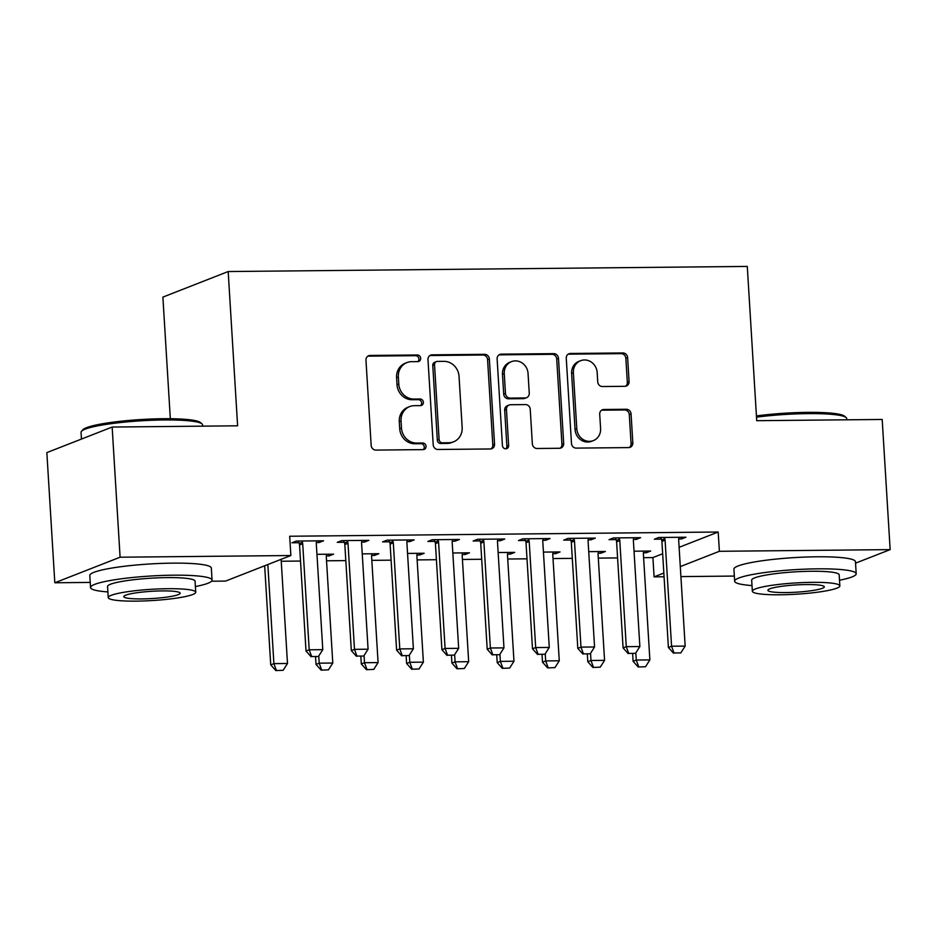 <?xml version="1.0" encoding="UTF-8"?>
<svg xmlns="http://www.w3.org/2000/svg" width="937" height="937" viewBox="0 0 937 937"><rect width="100%" height="100%" fill="white"/><g stroke="black" fill="none" stroke-linecap="round" stroke-linejoin="round"><path stroke-width="1.41" d="M420.678 358.262A3.35 3.08 68.6 0 0 417.363 354.982L370.115 355.451A4.779 4.404 68.6 0 0 365.969 360.23L371.169 445.403A4.779 4.404 68.6 0 0 375.913 450.088L423.149 449.619A3.35 3.08 68.6 0 0 426.054 446.281A3.35 3.08 68.6 0 0 422.739 443.002L416.625 443.06A15.297 14.09 68.6 0 1 401.481 428.057L401.048 420.959A15.297 14.09 68.6 0 1 409.692 406.576A15.297 14.09 68.6 0 1 414.341 405.674L420.455 405.616A3.35 3.08 68.6 0 0 423.372 402.278A3.35 3.08 68.6 0 0 420.057 398.986L413.943 399.045A15.297 14.09 68.6 0 1 398.787 384.053L398.354 376.955A15.297 14.09 68.6 0 1 406.998 362.56A15.297 14.09 68.6 0 1 411.648 361.67L417.761 361.612A3.35 3.08 68.6 0 0 420.678 358.262M417.843 361.612A3.35 3.08 68.6 0 0 415.595 355.673L368.358 356.142A4.779 4.404 68.6 0 0 367.819 356.177M423.219 449.619A3.35 3.08 68.6 0 0 420.982 443.693L414.868 443.751L416.625 443.06M420.537 405.616A3.35 3.08 68.6 0 0 418.289 399.677L412.175 399.736L413.943 399.045M624.92 386.313A4.779 4.404 68.6 0 0 629.078 381.546L627.626 357.641A4.779 4.404 68.6 0 0 622.882 352.956L570.422 353.472A4.779 4.404 68.6 0 0 566.264 358.25L571.476 443.424A4.779 4.404 68.6 0 0 576.208 448.109L628.668 447.593A4.779 4.404 68.6 0 0 632.826 442.814L631.069 413.955A4.779 4.404 68.6 0 0 626.326 409.27L603.873 409.492A4.779 4.404 68.6 0 0 599.715 414.259L600.594 428.584A12.79 11.783 68.6 0 1 593.367 440.601A12.79 11.783 68.6 0 1 576.805 428.818L573.374 372.739A12.79 11.783 68.6 0 1 580.612 360.71A12.79 11.783 68.6 0 1 597.162 372.504L597.736 381.851A4.779 4.404 68.6 0 0 602.468 386.536L624.92 386.313M679.114 547.313L718.199 532.017L289.697 536.245L290.868 555.524L225.583 581.081L211.563 581.221M718.199 532.017L719.382 551.296L890.15 549.621L855.54 563.16M90.233 582.416L54.814 582.767L46.85 452.606L112.147 427.049L237.611 425.808L228.183 271.543L747.281 266.424L756.721 420.69L882.185 419.46L890.15 549.621M112.147 427.049L120.1 557.21L290.868 555.524M489.348 359.012A4.779 4.404 68.6 0 0 484.605 354.327L432.144 354.842A4.779 4.404 68.6 0 0 427.986 359.609L433.199 444.782A4.779 4.404 68.6 0 0 437.93 449.479L490.402 448.964A4.779 4.404 68.6 0 0 494.549 444.185L489.348 359.012L487.58 359.703A4.779 4.404 68.6 0 0 482.848 355.006L430.376 355.533A4.779 4.404 68.6 0 0 429.849 355.568M501.283 354.151L553.744 353.636A4.779 4.404 68.6 0 1 558.487 358.332L563.687 443.506A4.779 4.404 68.6 0 1 559.541 448.273L537.077 448.495A4.779 4.404 68.6 0 1 532.345 443.81L530.237 409.27A4.779 4.404 68.6 0 0 525.493 404.585L510.606 404.725A4.779 4.404 68.6 0 0 506.448 409.504L508.65 445.462A3.35 3.08 68.6 0 1 506.753 448.612A3.35 3.08 68.6 0 1 502.419 445.532L497.125 358.93A4.779 4.404 68.6 0 1 501.283 354.151L499.515 354.842L551.987 354.327L553.744 353.636M228.183 271.543L162.886 297.111L170.323 418.722M633.424 539.419L636.223 539.396L640.639 537.662L613.454 537.932L609.038 539.653L616.019 539.595M598.122 553.24L600.922 553.205L600.828 551.53M588.729 551.647L605.337 551.483L600.922 553.205M542.828 540.309L545.627 540.286L550.042 538.552L522.858 538.822L518.454 540.555L525.423 540.485M507.538 554.13L510.337 554.107L510.232 552.42M498.144 552.537L514.741 552.373L510.337 554.107M452.231 541.199L455.031 541.176L459.446 539.454L432.273 539.724L427.858 541.445L434.827 541.375M416.942 555.02L419.741 554.997L419.635 553.31M407.548 553.427L424.156 553.263L419.741 554.997M361.635 542.101L364.446 542.066L368.85 540.344L341.677 540.614L337.261 542.336L344.23 542.265M326.345 555.91L329.145 555.887L329.039 554.2M316.952 554.329L333.56 554.165L329.145 555.887M643.614 557.667L652.913 557.574L662.658 553.755M281.241 561.24L300.519 561.052M326.533 560.794L345.812 560.607M371.825 560.349L391.104 560.162M417.129 559.904L436.408 559.717M462.421 559.459L481.7 559.272M507.725 559.014L527.004 558.815M553.017 558.557L572.296 558.37M598.31 558.112L617.588 557.925M316.343 542.546L319.142 542.511L323.558 540.79L296.373 541.059L291.969 542.781L298.938 542.71M371.638 555.465L374.449 555.442L374.343 553.755M362.244 553.872L378.853 553.708L374.449 555.442M406.939 541.656L409.738 541.621L414.154 539.899L386.969 540.169L382.565 541.891L389.534 541.82M462.234 554.575L465.033 554.552L464.939 552.865M452.84 552.982L469.449 552.818L465.033 554.552M497.535 540.754L500.335 540.731L504.738 539.009L477.565 539.267L473.15 541L480.131 540.93M552.83 553.685L555.629 553.65L555.524 551.975M543.437 552.092L560.045 551.928L555.629 553.65M588.12 539.864L590.919 539.841L595.335 538.107L568.162 538.377L563.746 540.11L570.715 540.04M643.426 552.795L646.225 552.76L646.12 551.085M634.033 551.202L650.641 551.038L646.225 552.76M678.716 538.974L681.515 538.939L685.931 537.217L658.758 537.487L654.342 539.208L661.311 539.138M664.064 576.759L654.085 576.864L663.841 573.046M680.297 566.604L719.382 551.296M734.35 576.068L680.906 576.595M54.814 582.767L120.1 557.21M652.913 557.574L654.085 576.864M319.142 542.511L319.037 540.836M364.446 542.066L364.341 540.391M409.738 541.621L409.633 539.946M455.031 541.176L454.937 539.489M500.335 540.731L500.229 539.044M545.627 540.286L545.521 538.599M590.919 539.841L590.825 538.154M636.223 539.396L636.118 537.709M681.515 538.939L681.41 537.264M406.998 362.56L405.241 363.251A15.297 14.09 68.6 0 0 396.585 377.646L398.354 376.955M412.175 399.736A15.297 14.09 68.6 0 1 397.019 384.744L396.585 377.646M409.692 406.576L407.923 407.267A15.297 14.09 68.6 0 0 399.279 421.65L401.048 420.959M414.868 443.751A15.297 14.09 68.6 0 1 399.712 428.748L399.279 421.65M490.929 448.917A4.779 4.404 68.6 0 0 492.792 444.876L487.58 359.703M437.438 361.413A3.35 3.08 68.6 0 0 434.534 364.762L439.102 439.523A3.35 3.08 68.6 0 0 442.416 442.803L448.87 442.744A15.297 14.09 68.6 0 0 453.52 441.842A15.297 14.09 68.6 0 0 462.164 427.459L459.036 376.358A15.297 14.09 68.6 0 0 443.892 361.354L437.438 361.413M436.419 361.612L434.663 362.303A3.35 3.08 68.6 0 0 432.765 365.453L434.534 364.762M453.52 441.842L451.751 442.533A15.297 14.09 68.6 0 1 447.101 443.435L440.648 443.494A3.35 3.08 68.6 0 1 437.333 440.214L432.765 365.453M560.068 448.237A4.779 4.404 68.6 0 0 561.931 444.197L556.719 359.023A4.779 4.404 68.6 0 0 551.987 354.327M509.154 405.007L507.385 405.698A4.779 4.404 68.6 0 0 504.68 410.195L506.882 446.153L508.65 445.462M505.816 448.811A3.35 3.08 68.6 0 0 506.882 446.153M528.046 373.418A12.79 11.783 68.6 0 0 511.485 361.635A12.79 11.783 68.6 0 0 504.258 373.652L505.465 393.411A4.779 4.404 68.6 0 0 510.196 398.096L525.095 397.956A4.779 4.404 68.6 0 0 529.253 393.177L528.046 373.418M511.485 361.635L509.716 362.326A12.79 11.783 68.6 0 0 502.49 374.343L504.258 373.652M526.547 397.675L524.779 398.366A4.779 4.404 68.6 0 1 523.326 398.647L508.44 398.787A4.779 4.404 68.6 0 1 503.696 394.102L502.49 374.343M580.612 360.71L578.843 361.401A12.79 11.783 68.6 0 0 571.617 373.43L573.374 372.739M593.367 440.601L591.598 441.292A12.79 11.783 68.6 0 1 575.049 429.509L571.617 373.43M629.207 447.558A4.779 4.404 68.6 0 0 631.069 443.506L629.301 414.646A4.779 4.404 68.6 0 0 624.569 409.961L602.116 410.183A4.779 4.404 68.6 0 0 601.577 410.219M625.459 386.278A4.779 4.404 68.6 0 0 627.322 382.237L625.857 358.332A4.779 4.404 68.6 0 0 621.126 353.647L568.654 354.163A4.779 4.404 68.6 0 0 568.127 354.209M264.667 565.784L270.723 664.86L273.897 663.619L287.495 663.478L281.123 559.342M275.829 670.576L283.15 670.295L275.829 670.576L270.723 664.86M267.841 564.542L273.897 663.619L276.356 670.365M287.495 663.478L283.15 670.295M311.646 656.544L318.451 656.486L311.646 656.544L309.198 649.798L306.024 651.039L299.535 544.983A4.872 4.486 68.6 0 0 299.231 543.519L298.329 541.036M316.729 540.86L316.425 542.136A4.872 4.486 68.6 0 0 316.296 543.601L322.785 649.657L309.198 649.798L302.71 543.741A4.872 4.486 68.6 0 0 302.405 542.277L301.948 541M318.451 656.486L322.785 649.657M306.024 651.039L311.119 656.755M315.546 656.708L316.027 664.415L319.201 663.162L332.787 663.033L326.299 556.976A4.872 4.486 -111.4 0 1 326.427 555.512L326.732 554.224M321.122 670.131L328.454 669.85L321.122 670.131L316.027 664.415M318.756 655.994L319.201 663.162L321.649 669.92M332.787 663.033L328.454 669.85M360.85 656.263L361.319 663.958L364.493 662.717L378.079 662.588L371.591 556.531A4.872 4.486 -111.4 0 1 371.72 555.067L372.024 553.779M366.426 669.674L373.746 669.405L366.426 669.674L361.319 663.958M364.06 655.549L364.493 662.717L366.953 669.475M378.079 662.588L373.746 669.405M356.95 656.099L363.743 656.029L356.95 656.099L354.491 649.353L351.316 650.594L344.828 544.538A4.872 4.486 68.6 0 0 344.523 543.073L343.633 540.59M362.022 540.415L361.717 541.691A4.872 4.486 68.6 0 0 361.588 543.155L368.077 649.212L354.491 649.353L348.002 543.296A4.872 4.486 68.6 0 0 347.697 541.832L347.24 540.555M363.743 656.029L368.077 649.212M351.316 650.594L356.423 656.31M402.242 655.654L409.036 655.584L402.242 655.654L399.783 648.908L396.609 650.149L390.12 544.092A4.872 4.486 68.6 0 0 389.827 542.628L388.925 540.145M407.314 539.97L407.009 541.246A4.872 4.486 68.6 0 0 406.892 542.71L413.381 648.767L399.783 648.908L393.306 542.851A4.872 4.486 68.6 0 0 393.001 541.387L392.533 540.11M409.036 655.584L413.381 648.767M396.609 650.149L401.715 655.865M81.496 431.278L82.854 429.767A59.418 7.637 -3.5 0 1 163.249 418.722A59.418 7.637 -3.5 0 1 200.471 422.564L202.005 423.899A60.882 7.824 176.5 0 0 163.87 419.963A60.882 7.824 176.5 0 0 81.496 431.278A60.882 7.824 176.5 0 0 81.05 432.32L81.46 439.055M202.65 426.159L202.579 424.883A60.882 7.824 176.5 0 0 202.005 423.899M195.388 586.574A60.882 7.824 176.5 0 0 212.067 580.108A60.882 7.824 176.5 0 0 173.368 575.189A60.882 7.824 176.5 0 0 90.538 587.546A60.882 7.824 176.5 0 0 107.884 591.926M212.067 580.108L211.329 568.056A60.882 7.824 176.5 0 0 172.631 563.137A60.882 7.824 176.5 0 0 89.8 575.494L90.538 587.546M108.235 597.595L107.556 586.503A43.828 5.634 -3.5 0 1 167.184 577.614A43.828 5.634 -3.5 0 1 195.06 581.151L195.739 592.243A43.828 5.634 176.5 0 0 167.864 588.705A43.828 5.634 176.5 0 0 108.235 597.595A43.828 5.634 176.5 0 0 136.099 601.132A43.828 5.634 176.5 0 0 195.739 592.243M162.218 590.907A28.251 3.631 176.5 0 0 123.789 596.646A28.251 3.631 176.5 0 0 141.745 598.919A28.251 3.631 176.5 0 0 180.173 593.191A28.251 3.631 176.5 0 0 162.218 590.907M756.428 415.923A59.418 7.637 -3.5 0 1 807.366 412.374A59.418 7.637 -3.5 0 1 844.588 416.215L846.123 417.551A60.882 7.824 176.5 0 0 807.987 413.615A60.882 7.824 176.5 0 0 756.499 417.164M846.767 419.799L846.697 418.534A60.882 7.824 176.5 0 0 846.123 417.551M839.505 580.226A60.882 7.824 176.5 0 0 856.184 573.76A60.882 7.824 176.5 0 0 817.486 568.841A60.882 7.824 176.5 0 0 734.655 581.198A60.882 7.824 176.5 0 0 752.001 585.578M856.184 573.76L855.458 561.708A60.882 7.824 176.5 0 0 816.748 556.789A60.882 7.824 176.5 0 0 733.929 569.146L734.655 581.198M752.352 591.247L751.673 580.155A43.828 5.634 -3.5 0 1 811.313 571.265A43.828 5.634 -3.5 0 1 839.177 574.803L839.857 585.894A43.828 5.634 176.5 0 0 811.981 582.345A43.828 5.634 176.5 0 0 752.352 591.247A43.828 5.634 176.5 0 0 780.216 594.784A43.828 5.634 176.5 0 0 839.857 585.894M806.335 584.559A28.251 3.631 176.5 0 0 767.907 590.298A28.251 3.631 176.5 0 0 785.862 592.571A28.251 3.631 176.5 0 0 824.302 586.843A28.251 3.631 176.5 0 0 806.335 584.559M406.143 655.818L406.611 663.513L409.785 662.272L423.383 662.143L416.895 556.086A4.872 4.486 -111.4 0 1 417.012 554.622L417.316 553.334M411.718 669.229L419.038 668.959L411.718 669.229L406.611 663.513M409.352 655.092L409.785 662.272L412.245 669.03M423.383 662.143L419.038 668.959M451.435 655.373L451.915 663.068L455.089 661.827L468.676 661.698L462.187 555.641A4.872 4.486 -111.4 0 1 462.316 554.177L462.62 552.889M457.01 668.784L464.342 668.514L457.01 668.784L451.915 663.068M454.644 654.647L455.089 661.827L457.549 668.573M468.676 661.698L464.342 668.514M447.546 655.209L454.34 655.139L447.546 655.209L445.087 648.451L441.913 649.704L435.424 543.647A4.872 4.486 68.6 0 0 435.119 542.183L434.218 539.7M452.618 539.513L452.313 540.801A4.872 4.486 68.6 0 0 452.184 542.265L458.673 648.322L445.087 648.451L438.598 542.394A4.872 4.486 68.6 0 0 438.293 540.942L437.837 539.665M454.34 655.139L458.673 648.322M441.913 649.704L447.008 655.42M492.839 654.764L499.632 654.694L492.839 654.764L490.379 648.006L487.205 649.259L480.716 543.202A4.872 4.486 68.6 0 0 480.412 541.738L479.521 539.255M497.91 539.068L497.606 540.356A4.872 4.486 68.6 0 0 497.488 541.82L503.965 647.877L490.379 648.006L483.89 541.949A4.872 4.486 68.6 0 0 483.597 540.497L483.129 539.22M499.632 654.694L503.965 647.877M487.205 649.259L492.312 654.975M496.739 654.928L497.207 662.623L500.381 661.381L513.968 661.241L507.491 555.184A4.872 4.486 -111.4 0 1 507.608 553.732L507.913 552.443M502.314 668.339L509.634 668.069L502.314 668.339L497.207 662.623M499.948 654.202L500.381 661.381L502.841 668.128M513.968 661.241L509.634 668.069M538.131 654.319L544.936 654.249L538.131 654.319L535.683 647.561L532.497 648.802L526.02 542.746A4.872 4.486 68.6 0 0 525.716 541.293L524.814 538.81M543.214 538.623L542.91 539.911A4.872 4.486 68.6 0 0 542.781 541.375L549.269 647.432L535.683 647.561L529.194 541.504A4.872 4.486 68.6 0 0 528.89 540.052L528.433 538.775M544.936 654.249L549.269 647.432M532.497 648.802L537.604 654.518M542.031 654.483L542.5 662.178L545.685 660.936L559.272 660.796L552.783 554.739A4.872 4.486 -111.4 0 1 552.912 553.275L553.217 551.998M547.606 667.894L554.938 667.624L547.606 667.894L542.5 662.178M545.24 653.757L545.685 660.936L548.133 667.683M559.272 660.796L554.938 667.624M583.435 653.874L590.228 653.803L583.435 653.874L580.975 647.116L577.801 648.357L571.312 542.3A4.872 4.486 68.6 0 0 571.008 540.848L570.118 538.353M588.506 538.178L588.202 539.466A4.872 4.486 68.6 0 0 588.073 540.93L594.562 646.987L580.975 647.116L574.486 541.059A4.872 4.486 68.6 0 0 574.182 539.607L573.725 538.318M590.228 653.803L594.562 646.987M577.801 648.357L582.908 654.073M587.335 654.038L587.804 661.733L590.978 660.491L604.564 660.351L598.075 554.294A4.872 4.486 -111.4 0 1 598.204 552.83L598.509 551.553M592.91 667.449L600.23 667.167L592.91 667.449L587.804 661.733M590.544 653.312L590.978 660.491L593.437 667.238M604.564 660.351L600.23 667.167M628.727 653.417L635.52 653.358L628.727 653.417L626.267 646.671L623.093 647.912L616.605 541.855A4.872 4.486 68.6 0 0 616.312 540.403L615.41 537.908M633.799 537.733L633.494 539.021A4.872 4.486 68.6 0 0 633.377 540.485L639.866 646.542L626.267 646.671L619.79 540.614A4.872 4.486 68.6 0 0 619.486 539.15L619.017 537.873M635.52 653.358L639.866 646.542M623.093 647.912L628.2 653.628M632.627 653.581L633.096 661.288L636.27 660.046L649.868 659.906L643.379 553.849A4.872 4.486 -111.4 0 1 643.496 552.385L643.801 551.097M638.202 667.003L645.523 666.722L638.202 667.003L633.096 661.288M635.836 652.866L636.27 660.046L638.729 666.793M649.868 659.906L645.523 666.722M674.031 652.972L680.824 652.913L674.031 652.972L671.571 646.225L668.397 647.467L661.909 541.41A4.872 4.486 68.6 0 0 661.604 539.946L660.702 537.463M679.102 537.288L678.798 538.576A4.872 4.486 68.6 0 0 678.669 540.028L685.158 646.085L671.571 646.225L665.083 540.169A4.872 4.486 68.6 0 0 664.778 538.705L664.321 537.428M680.824 652.913L685.158 646.085M668.397 647.467L673.492 653.183M415.595 355.673L417.363 354.982M420.982 443.693L422.739 443.002M418.289 399.677L420.057 398.986M397.019 384.744L398.787 384.053M399.712 428.748L401.481 428.057M368.358 356.142L370.115 355.451M492.792 444.876L494.549 444.185M430.376 355.533L432.144 354.842M482.848 355.006L484.605 354.327M437.333 440.214L439.102 439.523M440.648 443.494L442.416 442.803M447.101 443.435L448.87 442.744M556.719 359.023L558.487 358.332M561.931 444.197L563.687 443.506M504.68 410.195L506.448 409.504M503.696 394.102L505.465 393.411M508.44 398.787L510.196 398.096M523.326 398.647L525.095 397.956M575.049 429.509L576.805 428.818M602.116 410.183L603.873 409.492M624.569 409.961L626.326 409.27M629.301 414.646L631.069 413.955M631.069 443.506L632.826 442.814M568.654 354.163L570.422 353.472M621.126 353.647L622.882 352.956M625.857 358.332L627.626 357.641M627.322 382.237L629.078 381.546M302.405 542.277L299.231 543.519M302.71 543.741L299.535 544.983M347.697 541.832L344.523 543.073M348.002 543.296L344.828 544.538M393.001 541.387L389.827 542.628M393.306 542.851L390.12 544.092M438.293 540.942L435.119 542.183M438.598 542.394L435.424 543.647M483.597 540.497L480.412 541.738M483.89 541.949L480.716 543.202M528.89 540.052L525.716 541.293M529.194 541.504L526.02 542.746M574.182 539.607L571.008 540.848M574.486 541.059L571.312 542.3M619.486 539.15L616.312 540.403M619.79 540.614L616.605 541.855M664.778 538.705L661.604 539.946M665.083 540.169L661.909 541.41"/></g></svg>
